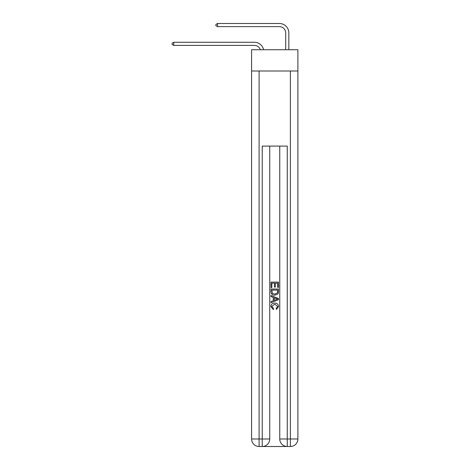 <?xml version="1.0" encoding="UTF-8"?>
<svg xmlns="http://www.w3.org/2000/svg" width="470" height="470" viewBox="0 0 470 470"><rect width="100%" height="100%" fill="white"/><g stroke="black" fill="none" stroke-linecap="round" stroke-linejoin="round"><path stroke-width="0.7" d="M297.898 70.999L297.898 49.72L251.585 49.72L251.585 70.999L297.898 70.999L297.898 438.992L290.384 438.992L290.384 70.999M254.399 42.276L173.73 42.276L254.399 42.276A9.388 9.388 170.1 0 1 263.588 49.72M285.69 49.72L285.69 32.888A6.257 6.257 12.9 0 0 279.433 26.631L217.54 26.631L215.912 25.691L215.912 24.44L217.54 23.5L279.433 23.5A9.388 9.388 21.6 0 1 288.821 32.888L288.821 49.72M262.789 446.5L286.694 446.5M287.258 446.5L287.258 438.992L279.75 438.992A7.508 7.508 0 0 0 287.258 446.5L290.384 446.5L290.384 438.992L287.258 438.992L287.258 146.1L262.225 146.1L262.225 438.992L251.585 438.992L251.585 70.999M269.733 146.1L269.733 438.992A7.508 7.508 0 0 1 262.225 446.5L259.093 446.5A7.508 7.508 0 0 1 251.585 438.992M279.75 438.992L279.75 146.1M290.384 446.5A7.508 7.508 0 0 0 297.898 438.992M270.984 287.587L270.984 282.1L278.493 282.1L278.493 287.393L277.629 287.393L277.629 283.157L275.32 283.157L275.32 287.105L274.451 287.105L274.451 283.157L271.854 283.157L271.854 287.587L270.984 287.587M270.984 291.723L270.984 289.032L278.493 289.032L278.387 292.928L277.852 294.02L274.78 295.195C272.377 295.201 271.114 294.044 270.984 291.723M271.854 290.09L272.383 293.409L274.797 294.132L277.476 292.851L277.629 290.09L271.854 290.09M270.984 296.635L270.984 295.512L278.493 298.497L278.493 299.69L270.984 302.674L270.984 301.546L273.293 300.694L273.293 297.492L270.984 296.635M276.243 298.579L274.163 297.81L274.163 300.377L277.629 299.09L276.243 298.579M271.754 306.469L273.634 308.579L273.387 309.636L270.89 306.569C271.09 304.26 272.394 303.103 274.797 303.085C277.106 303.138 278.369 304.29 278.593 306.546L276.407 309.442L276.184 308.385L277.723 306.499L274.803 304.149L271.754 306.469M285.69 32.888A6.257 6.257 -158.4 0 0 279.433 26.631A6.257 6.257 -158.4 0 1 285.69 32.888A6.257 6.257 -158.4 0 0 279.433 26.631A6.257 6.257 -158.4 0 1 285.69 32.888A6.257 6.257 -158.4 0 0 279.433 26.631A6.257 6.257 -158.4 0 1 285.69 32.888A6.257 6.257 -158.4 0 0 279.433 26.631A6.257 6.257 -158.4 0 1 285.69 32.888A6.257 6.257 -158.4 0 0 279.433 26.631A6.257 6.257 -158.4 0 1 285.69 32.888A6.257 6.257 -158.4 0 0 279.433 26.631A6.257 6.257 -158.4 0 1 285.69 32.888A6.257 6.257 -158.4 0 0 279.433 26.631A6.257 6.257 -158.4 0 1 285.69 32.888A6.257 6.257 -158.4 0 0 279.433 26.631A6.257 6.257 -158.4 0 1 285.69 32.888A6.257 6.257 -158.4 0 0 279.433 26.631A6.257 6.257 -158.4 0 1 285.69 32.888A6.257 6.257 -158.4 0 0 279.433 26.631A6.257 6.257 -158.4 0 1 285.69 32.888A6.257 6.257 -158.4 0 0 279.433 26.631A6.257 6.257 -158.4 0 1 285.69 32.888A6.257 6.257 -158.4 0 0 279.433 26.631A6.257 6.257 -158.4 0 1 285.69 32.888A6.257 6.257 -158.4 0 0 279.433 26.631A6.257 6.257 -158.4 0 1 285.69 32.888A6.257 6.257 -158.4 0 0 279.433 26.631A6.257 6.257 -158.4 0 1 285.69 32.888A6.257 6.257 -158.4 0 0 279.433 26.631A6.257 6.257 -158.4 0 1 285.69 32.888A6.257 6.257 -158.4 0 0 279.433 26.631A6.257 6.257 -158.4 0 1 285.69 32.888A6.257 6.257 -158.4 0 0 279.433 26.631A6.257 6.257 -158.4 0 1 285.69 32.888A6.257 6.257 -158.4 0 0 279.433 26.631A6.257 6.257 -158.4 0 1 285.69 32.888A6.257 6.257 -158.4 0 0 279.433 26.631A6.257 6.257 -158.4 0 1 285.69 32.888A6.257 6.257 -158.4 0 0 279.433 26.631A6.257 6.257 -158.4 0 1 285.69 32.888A6.257 6.257 -158.4 0 0 279.433 26.631A6.257 6.257 -158.4 0 1 285.69 32.888A6.257 6.257 -158.4 0 0 279.433 26.631A6.257 6.257 -158.4 0 1 285.69 32.888A6.257 6.257 -158.4 0 0 279.433 26.631A6.257 6.257 -158.4 0 1 285.69 32.888A6.257 6.257 -158.4 0 0 279.433 26.631M260.351 49.72A6.257 6.257 -9.9 0 0 254.399 45.402L173.73 45.402L172.102 44.468L172.102 43.217L173.73 42.276L173.73 45.402M217.54 26.631L217.54 23.5L279.433 23.5M259.093 70.999L259.093 446.5M269.733 438.992L262.225 438.992L262.225 446.5"/></g></svg>
